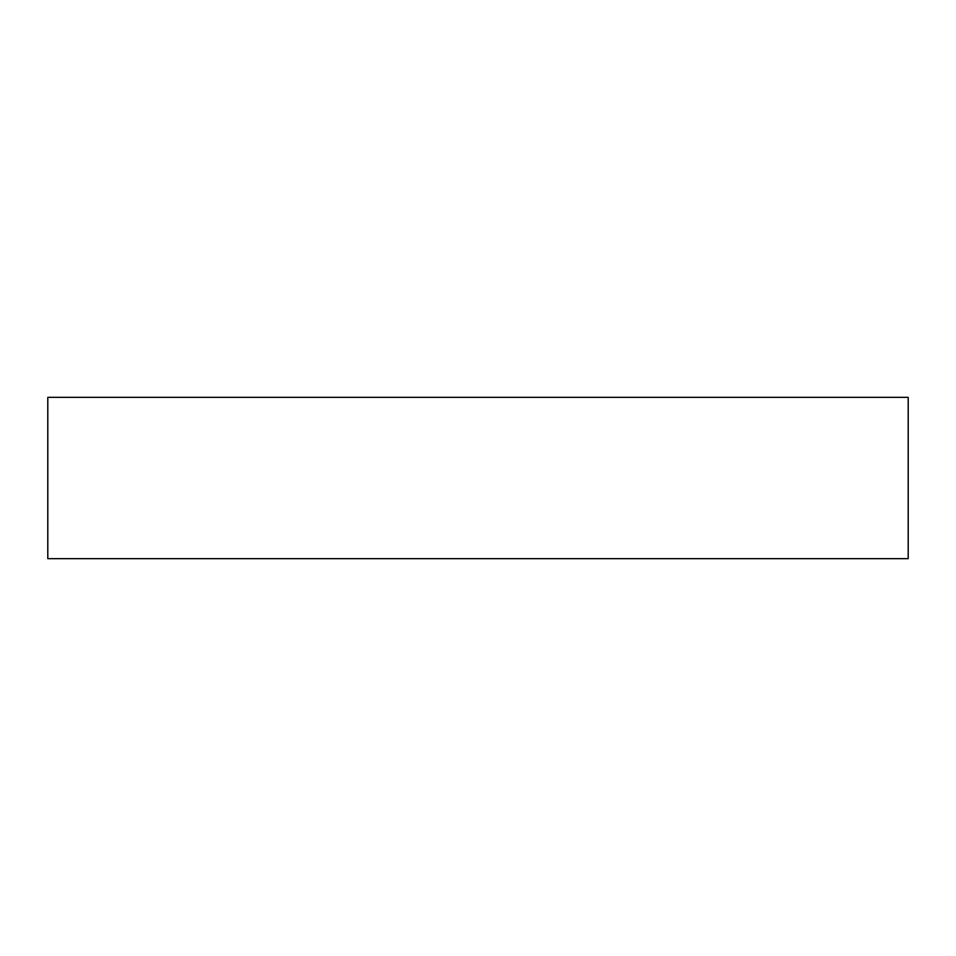 <?xml version="1.0" encoding="UTF-8"?>
<svg xmlns="http://www.w3.org/2000/svg" width="956" height="956" viewBox="0 0 956 956"><rect width="100%" height="100%" fill="white"/><g stroke="black" fill="none" stroke-linecap="round" stroke-linejoin="round"><path stroke-width="1.43" d="M47.8 397.338L47.8 558.663L908.2 558.663L908.2 397.338L47.8 397.338"/></g></svg>
